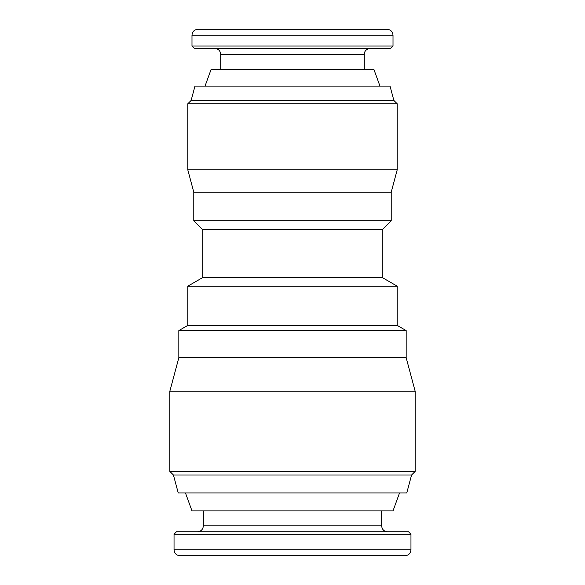 <?xml version="1.0" encoding="UTF-8"?>
<svg xmlns="http://www.w3.org/2000/svg" width="585" height="585" viewBox="0 0 585 585"><rect width="100%" height="100%" fill="white"/><g stroke="black" fill="none" stroke-linecap="round" stroke-linejoin="round"><path stroke-width="0.88" d="M174.037 534.215L174.037 549.768C174.388 553.403 176.385 555.399 180.019 555.75L404.981 555.75C408.615 555.392 410.611 553.403 410.962 549.768L410.962 534.215L408.571 531.816L176.429 531.816L174.037 534.215L410.962 534.215M203.353 510.88L203.353 525.835C203.002 529.469 201.006 531.465 197.372 531.816M185.452 492.928L191.99 510.88L393.01 510.88L399.548 492.928M411.584 474.983L173.416 474.983L178.228 492.928L406.772 492.928L411.584 474.983L415.153 471.415L415.153 391.219L169.847 391.219L169.847 471.415L415.153 471.415M173.416 474.983L169.847 471.415M169.847 391.219L178.827 357.727L406.173 357.727L415.153 391.219M178.827 357.727L178.827 330.591L406.173 330.591L406.173 357.727M178.827 330.591L187.8 325.406L397.2 325.406L406.173 330.591M187.8 325.406L187.8 286.175L397.2 286.175L397.2 325.406M187.8 286.175L202.754 277.546L382.246 277.546L397.2 286.175M202.754 277.546L202.754 229.678L382.246 229.678L391.219 220.706L391.219 192.18L397.2 169.847L397.2 103.779L187.8 103.779L187.8 169.847L397.2 169.847M202.754 229.678L193.781 220.706L391.219 220.706M193.781 220.706L193.781 192.18L391.219 192.18M193.781 192.18L187.8 169.847M393.873 100.445L390.019 86.09L194.98 86.09L191.127 100.445L393.873 100.445L397.2 103.779M191.127 100.445L187.8 103.779M205.035 86.09L211.134 69.337L373.866 69.337L379.965 86.09M220.706 69.337L220.706 54.376L364.294 54.376C364.36 51.049 366.349 49.06 370.276 48.394L214.724 48.394C218.359 48.752 220.348 50.741 220.706 54.376M191.99 35.232L191.99 46.003L194.381 48.394L390.619 48.394L393.01 46.003L393.01 35.232C392.659 31.597 390.663 29.608 387.029 29.25L197.971 29.25C194.337 29.601 192.341 31.597 191.99 35.232L393.01 35.232M229.218 29.25L355.782 29.25M174.037 549.768L410.962 549.768M203.353 525.835L381.647 525.835C381.998 529.469 383.994 531.465 387.628 531.816M191.99 46.003L393.01 46.003M381.647 525.835L381.647 510.88M382.246 277.546L382.246 229.678M364.294 69.337L364.294 54.376"/></g></svg>
